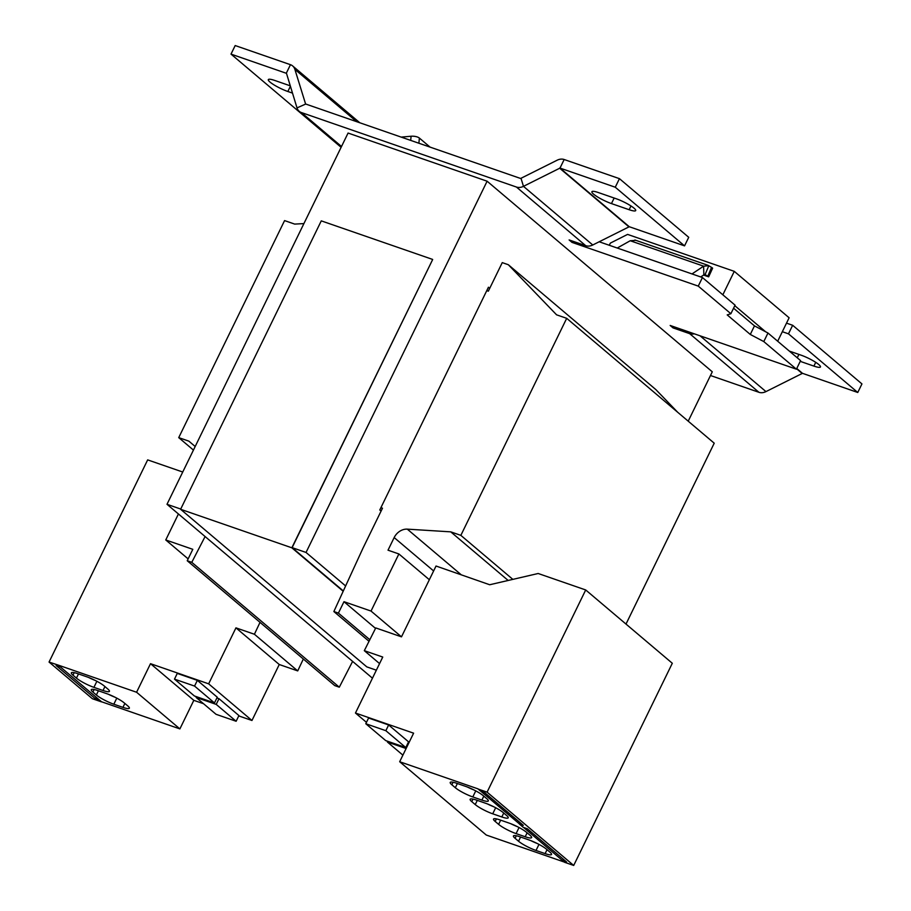 <?xml version="1.0" encoding="UTF-8"?>
<svg xmlns="http://www.w3.org/2000/svg" width="911" height="911" viewBox="0 0 911 911"><rect width="100%" height="100%" fill="white"/><g stroke="black" fill="none" stroke-linecap="round" stroke-linejoin="round"><path stroke-width="1.37" d="M634.022 208.163A14.519 2.539 -154 0 0 616.155 198.723L598.459 192.585A14.519 2.539 -154 0 0 591.899 191.72A14.519 2.539 -154 0 0 597.901 197.152A14.519 2.539 -154 0 0 611.452 203.586L629.148 209.712A14.519 2.539 -154 0 0 635.696 210.589A14.519 2.539 -154 0 0 634.022 208.163M800.234 361.36L813.899 366.097A14.519 2.539 -154 0 0 820.458 366.962A14.519 2.539 -154 0 0 818.784 364.548A14.519 2.539 -154 0 0 800.917 355.108L789.336 351.088M380.912 507.666L382.483 508.213L362.977 548.194L333.859 611.543L369.023 641.298M379.568 663.595L364.309 650.67L375.753 627.93L401.489 636.846L371.028 611.065L398.881 553.956L429.343 579.726L401.489 636.846M333.859 611.543L338.402 613.114L343.982 601.693L371.028 611.065M343.982 601.693L375.526 628.396M178.431 513.963L165.756 539.961L188.133 558.899M165.756 539.961L192.802 549.322L187.233 560.743L334.747 685.607L339.302 687.19L352.614 661.397M398.881 553.956L388.018 550.187L394.167 537.57A12.913 10.465 130.2 0 1 407.297 529.143L450.74 531.853L460.852 535.361L566.699 318.326L556.587 314.83L508.327 264.725L502.257 262.619L488.33 291.178L486.759 290.632M303.91 223.594L294.686 224.095L284.574 220.599L178.727 437.633L193.439 450.091M188.839 441.129L195.182 446.504L188.839 441.129L178.727 437.633M187.233 560.743L191.777 562.326L339.302 687.19M191.777 562.326L205.1 536.533M338.402 613.114L369.82 639.704M450.74 531.853L508.167 580.466M460.852 535.361L512.847 579.373M626.005 624.069L714.224 443.19L566.699 318.326M677.727 412.307L655.852 389.589L508.327 264.725M711.525 267.367L707.801 276.261A12.913 1.207 22.7 0 1 708.656 276.842L712.63 268.153A12.913 1.207 22.7 0 0 711.525 267.367L708.098 265.352L634.876 239.992M708.656 276.842L703.417 275.02M609.288 245.275L610.336 243.112L627.588 234.4L734.277 271.353L722.833 294.811M733.571 308.203L754.467 325.876L765.593 331.752L734.801 305.697M734.277 271.353L789.12 317.78L777.687 341.238M401.193 137.106L411.089 136.24L410.702 140.396M430.06 147.104L419.379 138.062A6.457 2.471 -174.7 0 0 411.089 136.24M707.801 276.261L705.091 274.587L708.815 265.693L703.611 266.171L692.007 273.926M617.248 248.031L630.23 240.743L635.639 240.345M704.738 274.462L700.605 276.91M705.091 274.587L703.861 274.723L703.611 266.171L630.23 240.743M730.884 313.726L698.259 286.111L702.438 277.548L735.063 305.151L730.884 313.726L727.194 314.899L750.288 334.451L763.794 341.579L767.973 333.016L765.593 331.752M750.288 334.451L754.467 325.876M698.259 286.111L572.006 242.383L572.609 241.142M702.438 277.548L599.142 241.757M673.65 326.662L673.047 327.903L670.166 325.455L796.419 369.194L763.794 341.579M767.973 333.016L800.587 360.619L796.419 369.194M290.461 64.692L286.282 73.267L231.007 54.113L235.186 45.55L290.461 64.692A10.328 8.37 130.2 0 1 292.67 65.956A10.328 8.37 130.2 0 1 294.879 69.361L305.595 103.991L520.614 178.476L557.145 160.211A10.328 8.37 130.2 0 1 564.171 159.516L559.992 168.079L523.461 186.345A10.328 8.37 -49.8 0 1 516.435 187.04L585.727 245.685A10.328 8.37 -49.8 0 0 592.754 244.991L629.273 226.725L684.548 245.868L615.267 187.222L559.992 168.079L629.273 226.725M694.319 333.825A10.328 8.37 130.2 0 1 689.65 333.654L758.931 392.299A10.328 8.37 130.2 0 0 765.957 391.605L802.489 373.328L857.763 392.482L788.482 333.836L782.333 331.706M585.727 245.685L569.124 239.935L572.006 242.383M684.548 245.868L688.727 237.304L619.446 178.658L564.171 159.516M619.446 178.658L615.267 187.222M786.512 323.143L792.661 325.273L861.943 383.918L857.763 392.482M305.709 104.036L297.009 107.897L286.521 73.472M290.29 85.839L274.871 80.498A14.519 2.539 -154 0 0 268.312 79.633A14.519 2.539 -154 0 0 274.313 85.065A14.519 2.539 -154 0 0 287.853 91.499L292.499 93.104M231.007 54.113L341.113 147.309M297.009 107.897A10.328 8.37 -49.8 0 0 299.207 111.301A10.328 8.37 -49.8 0 0 301.416 112.554L341.511 146.489M516.435 187.04L301.416 112.554M710.478 375.514L758.931 392.299M792.661 325.273L788.482 333.836M673.047 327.903L689.65 333.654M688.215 421.178L712.288 371.802L487.112 181.209L348.07 133.052L166.998 504.295L372.451 678.183M345.622 585.955L306.039 552.453L487.112 181.209M306.039 552.453L292.135 547.636L432.668 259.521L291.839 547.807L343.174 591.262M343.322 590.954L292.135 547.636M180.72 509.044L166.998 504.295M432.509 259.384L321.276 220.861L180.606 509.283L366.814 666.886L376.357 670.189M291.839 547.807L180.606 509.283M489.731 288.32L488.433 287.227L379.785 509.966L381.083 511.071M303.329 659.017L297.715 670.906L279.256 664.518L251.96 720.487L238.75 715.909M203.54 703.713L193.815 700.343L179.888 728.902L101.52 701.755L58.213 665.098L49.057 662.058L147.662 459.884L182.735 472.023M260.022 622.361L254.408 634.25L235.949 627.861L208.653 683.831L150.509 663.686L136.582 692.246L58.213 665.098M297.715 670.906L254.408 634.25M101.52 701.755L99.493 700.035M60.228 666.806L58.156 665.212M101.463 701.869L92.364 698.714L49.057 662.058M99.436 700.16L95.393 698.748L96.145 697.211M60.183 666.92L56.129 665.52L95.393 698.748M216.909 697.963L218.993 698.691L216.214 704.397L236.131 721.261L216.055 714.304L196.138 697.45L216.214 704.397M236.131 721.261L238.921 715.556L218.993 698.691M193.815 700.343L150.509 663.686M251.96 720.487L208.653 683.831M174.491 679.128L177.269 673.411L197.345 680.369L194.555 686.074L214.484 702.939L194.407 695.981L174.491 679.128L194.555 686.074M214.484 702.939L217.262 697.222L197.345 680.369M279.256 664.518L235.949 627.861M179.888 728.902L136.582 692.246M72.971 675.188L76.444 678.126A14.2 2.482 -154 0 0 93.913 687.35L103.011 690.504A14.2 2.482 -154 0 0 109.422 691.358A14.2 2.482 -154 0 0 107.783 688.989L104.321 686.051A14.2 2.482 -154 0 0 86.852 676.827L77.754 673.673A14.2 2.482 -154 0 0 71.343 672.819A14.2 2.482 -154 0 0 72.971 675.188L74.212 672.648M106.769 693.681L97.671 690.527A14.2 2.482 -154 0 0 91.259 689.684A14.2 2.482 -154 0 0 92.899 692.053L96.361 694.979A14.2 2.482 -154 0 0 113.829 704.214L122.939 707.369A14.2 2.482 -154 0 0 129.351 708.211A14.2 2.482 -154 0 0 127.711 705.843L124.238 702.916A14.2 2.482 -154 0 0 106.769 693.681M196.138 697.45L196.503 696.71M364.309 650.67L382.757 657.059L355.461 713.028L413.605 733.173L399.678 761.733L486.28 835.034L564.33 862.068M399.678 761.733L478.047 788.88L480.006 790.702L484.06 792.103L523.313 825.332L519.27 823.931L523.313 827.359L527.355 828.759L566.619 861.988L562.577 860.588L564.592 862.296L573.702 865.45L672.307 663.265L585.705 589.964L538.173 573.497L489.697 584.748L436.027 566.027L429.343 579.726M519.976 822.508L519.27 823.931M477.99 788.994L487.089 792.149L585.705 589.964M487.089 792.149L573.702 865.45M408.902 742.818L408.208 742.579M355.461 713.028L366.461 722.343M405.782 747.555L408.561 741.839L388.644 724.974L368.568 718.027L365.789 723.733L385.854 730.69L405.782 747.555L385.706 740.597L365.789 723.733M506.584 815.436L503.123 812.51A14.2 2.482 -154 0 0 485.643 803.274L476.544 800.12A14.2 2.482 -154 0 0 470.133 799.277A14.2 2.482 -154 0 0 471.773 801.646L475.235 804.572A14.2 2.482 -154 0 0 492.714 813.808L501.813 816.962A14.2 2.482 -154 0 0 508.224 817.805A14.2 2.482 -154 0 0 506.584 815.436M472.798 796.943L481.896 800.097A14.2 2.482 -154 0 0 488.307 800.951A14.2 2.482 -154 0 0 486.668 798.571L483.206 795.645A14.2 2.482 -154 0 0 465.726 786.421L456.627 783.266A14.2 2.482 -154 0 0 450.216 782.412A14.2 2.482 -154 0 0 451.856 784.781L455.318 787.719A14.2 2.482 -154 0 0 472.798 796.943L475.758 790.873M480.336 790.816L519.327 823.817M549.891 852.092L546.429 849.154A14.2 2.482 -154 0 0 528.949 839.931L519.851 836.776A14.2 2.482 -154 0 0 513.44 835.922A14.2 2.482 -154 0 0 515.079 838.302L518.541 841.229A14.2 2.482 -154 0 0 536.021 850.464L545.12 853.607A14.2 2.482 -154 0 0 551.531 854.461A14.2 2.482 -154 0 0 549.891 852.092M516.093 833.599L525.203 836.753A14.2 2.482 -154 0 0 531.614 837.596A14.2 2.482 -154 0 0 529.974 835.228L526.501 832.301A14.2 2.482 -154 0 0 509.033 823.066L499.934 819.911A14.2 2.482 -154 0 0 493.523 819.069A14.2 2.482 -154 0 0 495.163 821.437L498.624 824.375A14.2 2.482 -154 0 0 516.093 833.599L519.054 827.53M523.631 827.473L562.577 860.588M563.271 859.153L562.634 860.474M402.89 755.139L387.437 742.066L406.112 748.535M387.801 741.326L387.437 742.066M388.644 724.974L385.854 730.69M510.775 823.703A14.2 2.482 -154 0 0 517.425 826.676M530.692 840.568A14.2 2.482 -154 0 0 537.342 843.54M467.468 787.058A14.2 2.482 -154 0 0 474.119 790.031M487.385 803.912A14.2 2.482 -154 0 0 494.035 806.884M108.511 694.319A14.2 2.482 -154 0 0 115.162 697.291M88.595 677.465A14.2 2.482 -154 0 0 95.234 680.437M394.167 537.57L433.625 570.958M407.297 529.143L461.16 574.727M419.379 138.062L418.889 143.232M559.548 168.125L628.841 226.771M521.058 178.431L523.461 186.345L592.754 244.991M294.879 69.361L356.713 121.698M700.047 335.806L765.957 391.605M796.613 368.773L802.056 373.373M796.761 368.477L802.489 373.328M500.674 820.173L498.624 824.375M527.116 832.813L525.203 836.753M496.393 818.898L495.163 821.437M547.033 849.678L545.12 853.607M516.321 835.763L515.079 838.302M520.591 837.027L518.541 841.229M538.982 844.383L536.021 850.464M457.368 783.517L455.318 787.719M483.809 796.157L481.896 800.097M453.097 782.242L451.856 784.781M503.737 813.022L501.813 816.962M473.014 799.106L471.773 801.646M477.284 800.382L475.235 804.572M495.675 807.738L492.714 813.808M94.129 689.513L92.899 692.053M98.411 690.789L96.361 694.979M116.79 698.145L113.829 704.214M124.853 703.429L122.939 707.369M78.483 673.924L76.444 678.126M96.873 681.28L93.913 687.35M104.936 686.575L103.011 690.504M798.913 354.413L797.262 357.807M813.899 366.097L815.744 362.339M290.415 86.249L287.853 91.499M614.162 198.029L611.452 203.586M629.148 209.712L630.981 205.954M359.799 122.769L292.67 65.956M341.295 146.933L299.207 111.301"/></g></svg>
